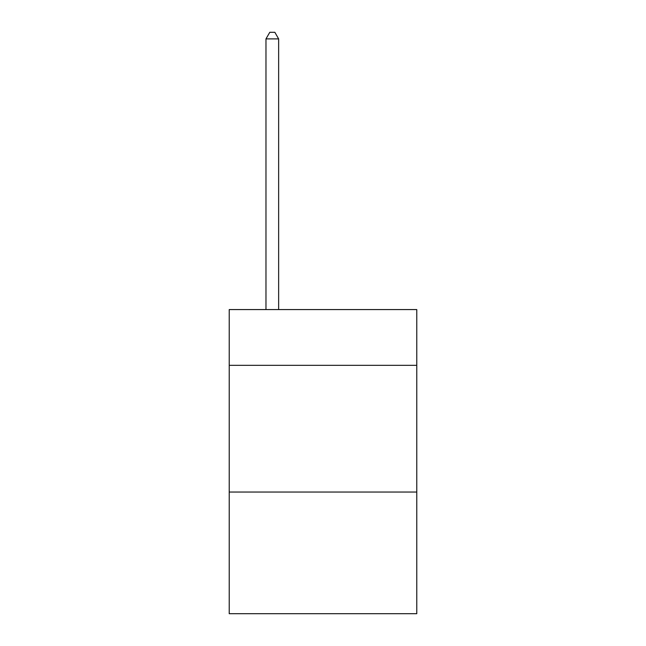 <?xml version="1.0" encoding="UTF-8"?>
<svg xmlns="http://www.w3.org/2000/svg" width="646" height="646" viewBox="0 0 646 646"><rect width="100%" height="100%" fill="white"/><g stroke="black" fill="none" stroke-linecap="round" stroke-linejoin="round"><path stroke-width="0.97" d="M416.775 365.321L416.775 309.571L229.225 309.571L229.225 365.321L416.775 365.321L416.775 613.7L229.225 613.7L229.225 365.321M416.775 492.05L229.225 492.05M278.644 309.571L278.644 38.889L265.974 38.889L265.974 309.571M265.974 38.889L269.778 32.3L274.849 32.3L278.644 38.889"/></g></svg>
